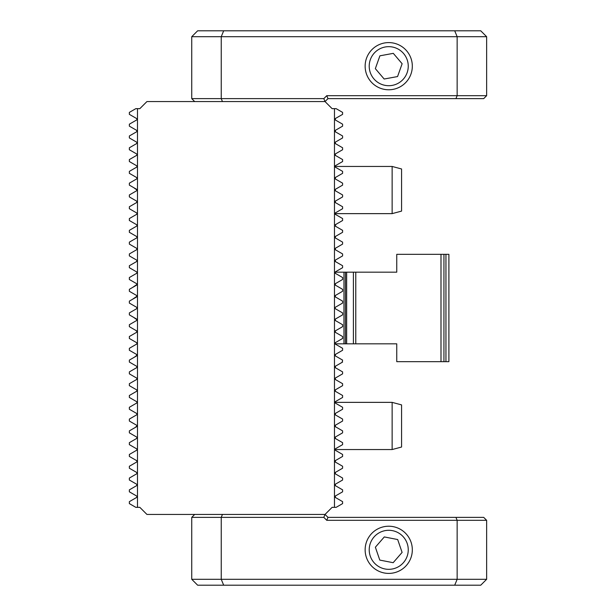 <?xml version="1.0" encoding="UTF-8"?>
<svg xmlns="http://www.w3.org/2000/svg" width="616" height="616" viewBox="0 0 616 616"><rect width="100%" height="100%" fill="white"/><g stroke="black" fill="none" stroke-linecap="round" stroke-linejoin="round"><path stroke-width="0.92" d="M194.695 101.571L191.745 98.629L191.745 36.698L197.644 30.8L454.708 30.8L457.149 36.698L221.236 36.698L221.236 98.629L323.816 98.629L326.765 95.68L457.149 95.68L457.149 36.698L486.64 36.698L486.64 95.68L483.691 98.629L327.981 98.629L325.032 101.571L146.924 101.571L139.84 108.655L135.828 108.655L129.36 112.389L129.36 114.353L136.598 118.534L137.022 119.265L136.598 120.004L129.36 124.178L129.36 126.149L136.598 130.33L137.022 131.062L136.598 131.801L129.36 135.974L129.36 137.946L136.598 142.127L137.022 142.858L136.598 143.597L129.36 147.771L129.36 149.742L136.598 153.923L137.022 154.655L136.598 155.394L129.36 159.567L129.36 161.538L136.598 165.719L137.022 166.451L136.598 167.19L129.36 171.364L129.36 173.335L136.598 177.508L137.022 178.247L136.598 178.979L129.36 183.16L129.36 185.131L136.598 189.304L137.022 190.044L136.598 190.775L135.212 191.584M137.022 119.265L136.598 118.534L137.022 119.265L136.598 120.004M137.022 131.062L136.598 130.33L137.022 131.062L136.598 131.801M136.598 142.127L137.022 142.858L136.598 142.127M129.36 161.538L136.598 165.719L137.022 166.451L136.598 167.19M136.598 165.719L137.022 166.451M136.598 177.508L137.022 178.247L136.598 177.508M133.533 187.534L137.022 190.044L136.598 190.775L129.36 194.956L129.36 196.928L131.085 197.921M136.598 189.304L137.022 190.044M129.36 196.928L136.598 201.101L137.022 201.84L136.598 201.101L137.022 201.84L136.598 202.572L129.36 206.753L129.36 208.724L136.598 212.897L137.022 213.636L136.598 214.368L129.36 218.549L129.36 220.513L136.598 224.694L137.022 225.433L136.598 226.164L129.36 230.345L129.36 232.309L136.598 236.49L137.022 237.229L136.598 237.961L129.36 242.142L129.36 244.105L136.598 248.286L137.022 249.018L136.598 249.757L129.36 253.938L129.36 255.902L136.598 260.083L137.022 260.814L136.598 261.554L129.36 265.727L129.36 267.698L136.598 271.879L137.022 272.611L136.598 273.35L129.36 277.523L129.36 279.495L136.598 283.676L137.022 284.407L136.598 285.146L129.36 289.32L129.36 291.291L136.598 295.472L137.022 296.204L136.598 296.943L129.36 301.116L129.36 303.087L136.598 307.261L137.022 308L136.598 308.739L129.36 312.913L129.36 314.884L136.598 319.057L137.022 319.796L136.598 320.528L134.534 321.721M137.022 201.84L136.598 201.101L136.968 202.133M136.598 212.897L137.022 213.636L136.598 212.897M136.598 153.923L137.022 154.655L136.598 155.394L137.022 154.655L136.598 153.923L137.022 154.655M131.424 441.472L129.36 442.665L129.36 444.637L136.598 448.81L137.022 449.549L136.598 450.281L129.36 454.462L129.36 456.433L136.598 460.606L137.022 461.346L136.598 462.077L129.36 466.258L129.36 468.229C132.879 470.254 132.879 470.254 129.36 468.229L136.598 472.403L137.022 473.142L136.598 473.873L129.36 478.055L129.36 480.026L136.598 484.199L137.022 484.938L136.598 485.67L129.36 489.851L129.36 491.822L136.598 495.995L137.022 496.735L136.598 497.466L129.36 501.647L129.36 503.611L135.828 507.345L137.484 507.345L137.484 108.655M130.754 371.086L129.36 371.895L129.36 373.858L136.598 378.039L137.022 378.771L136.598 379.51L129.36 383.691L129.36 385.655L136.598 389.836L137.022 390.567L136.598 391.306L129.36 395.487L129.36 397.451L136.598 401.632L137.022 402.363L136.598 403.103L129.36 407.276L129.36 409.247L136.598 413.428L137.022 414.16L136.598 414.899L129.36 419.072L129.36 421.044L136.598 425.225L137.022 425.956L136.598 426.695L129.36 430.869L129.36 432.84L136.598 437.021L137.022 437.753L136.598 438.492L134.534 439.678M131.424 358.905L129.36 360.098L129.36 362.062L136.598 366.243L137.022 366.982L136.598 367.714L135.204 368.514M136.182 354.208L137.022 355.186L134.534 357.111M134.896 341.672L136.598 342.65L137.022 343.389L136.598 344.121L129.36 348.302L129.36 350.273L136.598 354.446M135.759 330.369L137.022 331.593L136.598 332.324L129.36 336.505L129.36 338.477L136.598 342.65M133.533 317.294L137.022 319.796M300.262 514.429L201.178 514.429M340.533 441.472L342.596 442.665L342.596 444.637L335.358 448.81L335.358 450.281L342.596 454.462L342.596 456.433L335.358 460.606L335.358 462.077L342.596 466.258L342.596 468.229L335.358 472.403L335.358 473.873L342.596 478.055L342.596 480.026L335.358 484.199L335.358 485.67L342.596 489.851L342.596 491.822L335.358 495.995L335.358 497.466L342.596 501.647L342.596 503.611L336.128 507.345L334.473 507.345L334.473 108.655L332.116 108.655L325.032 101.571L323.816 98.629M341.757 371.41L342.596 371.895L342.596 373.858L335.358 378.039L335.358 379.51L342.596 383.691L342.596 385.655L335.358 389.836L335.358 391.306L342.596 395.487L342.596 397.451L335.358 401.632L335.358 403.103L342.596 407.276L342.596 409.247L335.358 413.428L335.358 414.899L342.596 419.072L342.596 421.044L335.358 425.225L335.358 426.695L342.596 430.869L342.596 432.84L335.358 437.021L335.358 438.492L337.422 439.678M335.358 426.695L338.176 428.32M339.701 205.082L341.149 205.913M340.533 358.905L342.596 360.098L342.173 362.308M340.533 347.108L342.596 348.302L342.596 350.273L335.358 354.446L335.358 355.917L337.422 357.111M342.596 350.273L342.173 350.512M340.533 335.312L342.596 336.505L342.596 338.477L335.358 342.65L335.358 344.121L337.422 345.314M339.531 311.149L342.596 312.913L342.596 314.884L335.358 319.057L335.358 320.528L342.596 324.709L342.596 326.68L335.358 330.854L335.358 332.324L337.807 333.741M335.358 320.528L337.807 321.945M335.774 224.455L335.358 226.164L342.596 230.345L342.596 232.309L335.358 236.49L335.358 237.961L342.596 242.142L342.596 244.105L335.358 248.286L335.358 249.757L342.596 253.938L342.596 255.902L335.358 260.083L335.358 261.554L342.596 265.727L342.596 267.698L335.358 271.879L335.358 273.35L342.596 277.523L342.596 279.495L335.358 283.676L335.358 285.146L342.596 289.32L342.596 291.291L335.358 295.472L335.358 296.943L342.596 301.116L342.596 303.087L335.358 307.261L334.935 308L335.358 308.739L342.596 312.913M334.935 308L335.358 308.739M335.358 450.281L342.596 454.462M335.358 438.492L342.596 442.665M342.596 362.062L335.358 366.243L335.358 367.714L342.596 371.895M335.358 355.917L342.596 360.098M335.358 344.121L342.596 348.302M342.596 338.477L335.358 342.65M335.358 332.324L342.596 336.505M342.596 326.68L335.358 330.854M342.596 314.884L335.358 319.057M334.473 507.345L332.116 507.345L325.032 514.429L146.924 514.429L139.84 507.345L137.484 507.345M335.358 473.873L338.423 475.644M342.596 468.229L335.358 472.403M335.358 462.077L337.029 463.047M339.685 240.456L341.149 241.303M336.806 227.004L339.94 228.813M336.806 215.207L339.701 216.878M335.358 226.164L339.123 228.336M341.202 194.148L342.596 194.956L342.596 196.928L335.358 201.101L335.358 202.572L342.596 206.753L342.596 208.724L335.358 212.897L335.358 214.368L339.501 216.763M342.596 196.928L340.633 198.052M338.423 187.534L335.358 189.304L335.358 190.775L336.752 191.584M136.598 426.695L137.022 425.956L134.981 427.627M132.263 440.994L130.808 441.834L132.263 440.994M132.255 205.082L130.808 205.913M130.754 194.156L129.36 194.956M131.039 205.782L129.36 206.753M131.631 217.24L129.36 218.549M130.199 312.428L129.36 312.913M131.424 323.515L129.36 324.709L129.36 326.68L136.598 330.854M134.149 345.538L129.36 348.302M129.36 362.062L129.776 362.308M137.022 308L136.598 308.739M136.598 320.528L129.36 324.709M136.598 332.324L129.36 336.505M136.598 355.917L129.36 360.098M136.598 367.714L129.36 371.895M137.022 437.753L136.598 438.492L129.36 442.665M137.022 449.549L136.598 450.281M129.36 220.513L136.598 224.694M136.598 296.943L137.022 296.204L132.425 299.353M129.36 244.105L136.598 248.286M129.784 253.692L129.36 253.938M133.372 258.22L136.598 260.083M129.784 265.488L129.36 265.727M129.36 267.698L131.424 268.892M134.149 270.463L136.598 271.879M134.927 274.312L129.36 277.523M132.594 281.358L136.598 283.676M137.022 284.407L132.425 287.556M129.36 291.291L131.424 292.485M134.534 294.279L136.598 295.472M131.308 304.212L136.598 307.261M133.71 204.243L135.158 203.403M129.36 173.335L131.316 174.459M130.199 182.675L129.36 183.16M132.017 387.187L136.598 389.836M132.255 399.122L133.703 399.961M137.022 414.16L136.598 414.899M130.808 421.883L132.271 422.722M129.36 397.451L132.671 399.361M135.959 401.262L136.598 401.632M136.598 403.103L129.36 407.276M129.36 409.247L131.223 410.318M134.511 412.22L136.598 413.428M129.36 421.044L134.658 424.101M336.752 176.707L335.358 177.508L335.358 178.979L337.298 180.103M340.64 182.036L342.596 183.16L342.596 185.131L335.358 189.304M337.506 152.683L335.358 153.923L335.358 155.394L342.596 159.567L342.596 161.538L335.358 165.719L335.358 167.19L342.596 171.364L342.596 173.335L341.202 174.136M335.358 167.19L335.774 167.429M342.596 161.538L339.531 163.309M338.423 140.356L335.358 142.127L335.358 143.597L342.596 147.771L342.596 149.742L341.287 150.496M336.197 132.286L339.57 134.234M337.961 388.326L335.358 389.836M341.149 374.697L338.238 376.376M335.358 214.368L342.596 218.549L342.596 220.513L335.358 224.694M335.358 202.572L342.596 206.753M335.358 190.775L342.596 194.956M335.358 178.979L342.596 183.16M342.596 173.335L335.358 177.508M335.358 155.394L342.596 159.567M342.596 149.742L335.358 153.923M334.473 108.655L336.128 108.655L342.596 112.389L342.596 114.353L335.358 118.534L335.358 120.004L342.596 124.178L342.596 126.149L335.358 130.33L335.358 131.801L342.596 135.974L342.596 137.946L335.358 142.127M342.596 303.087L339.524 304.858M338.407 298.706L342.596 301.116M337.807 294.055L335.358 295.472M335.358 285.146L340.648 288.196M342.596 279.495L340.918 280.465M340.871 276.53L342.596 277.523M342.596 267.698L340.533 268.892M337.422 270.686L335.358 271.879M342.173 265.488L342.596 265.727M342.596 255.902L335.358 260.083M342.596 244.105L341.202 244.914M336.752 247.478L335.358 248.286M339.531 422.815L335.358 425.225M342.596 409.247L335.358 413.428M342.596 397.451L335.358 401.632M440.994 254.331L396.758 254.331L396.758 272.172L355.771 272.172L355.771 343.828L353.407 343.828L396.758 343.828L396.758 361.669L443.943 361.669L443.943 254.331L440.994 254.331L440.994 361.669L448.895 361.669L448.895 254.331L445.945 254.331L445.945 361.669M335.058 343.828L355.771 343.828M353.407 343.828L353.407 272.172L343.974 272.172L343.974 343.828M343.974 272.172L335.058 272.172M348.925 343.828L350.419 343.828M355.771 272.172L345.468 272.172L345.468 343.828L346.646 343.828L346.646 272.172M396.758 272.172L360.722 272.172M360.722 343.828L396.758 343.828M445.945 254.331L401.709 254.331M454.708 585.2L457.149 579.302L457.149 520.32L326.765 520.32L323.816 517.371L221.236 517.371L221.236 579.302L486.64 579.302L480.742 585.2L197.644 585.2L191.745 579.302L191.745 517.371L221.236 517.371L222.453 514.429M323.816 517.371L325.032 514.429L327.981 517.371L455.925 517.371L457.149 520.32L486.64 520.32L486.64 579.302M455.925 517.371L483.691 517.371L486.64 520.32M191.745 579.302L221.236 579.302L223.677 585.2M194.695 514.429L191.745 517.371M326.765 520.32L327.981 517.371M369.577 546.084A19.52 19.52 0 0 0 385 568.968A19.52 19.52 0 0 0 407.892 553.545A19.52 19.52 0 0 0 392.461 530.653A19.52 19.52 0 0 0 369.577 546.084M365.573 545.306A23.593 23.593 0 0 0 384.222 572.972A23.593 23.593 0 0 0 411.888 554.323A23.593 23.593 0 0 0 393.239 526.657A23.593 23.593 0 0 0 365.573 545.306M379.795 560.09L393.162 562.693L402.102 552.413L397.674 539.539L384.299 536.936L375.367 547.208L379.795 560.09M454.708 30.8L480.742 30.8L486.64 36.698M455.925 98.629L457.149 95.68L486.64 95.68M191.745 98.629L221.236 98.629L222.453 101.571M223.677 30.8L221.236 36.698L191.745 36.698M326.765 95.68L327.981 98.629M407.931 62.663A19.52 19.52 0 0 0 385.208 46.985A19.52 19.52 0 0 0 369.531 69.708A19.52 19.52 0 0 0 392.253 85.385A19.52 19.52 0 0 0 407.931 62.663M411.935 61.931A23.593 23.593 0 0 0 384.476 42.981A23.593 23.593 0 0 0 365.527 70.447A23.593 23.593 0 0 0 392.993 89.389A23.593 23.593 0 0 0 411.935 61.931M393.301 53.353L379.903 55.817L375.337 68.646L384.161 79.017L397.559 76.561L402.132 63.733L393.301 53.353M392.138 402.363L401.57 404.897L401.57 447.023L392.138 449.549L392.138 402.363L334.935 402.363M392.138 166.451L401.57 168.976L401.57 211.103L392.138 213.636L392.138 166.451L334.935 166.451M392.138 449.549L334.935 449.549M392.138 213.636L334.935 213.636"/></g></svg>
